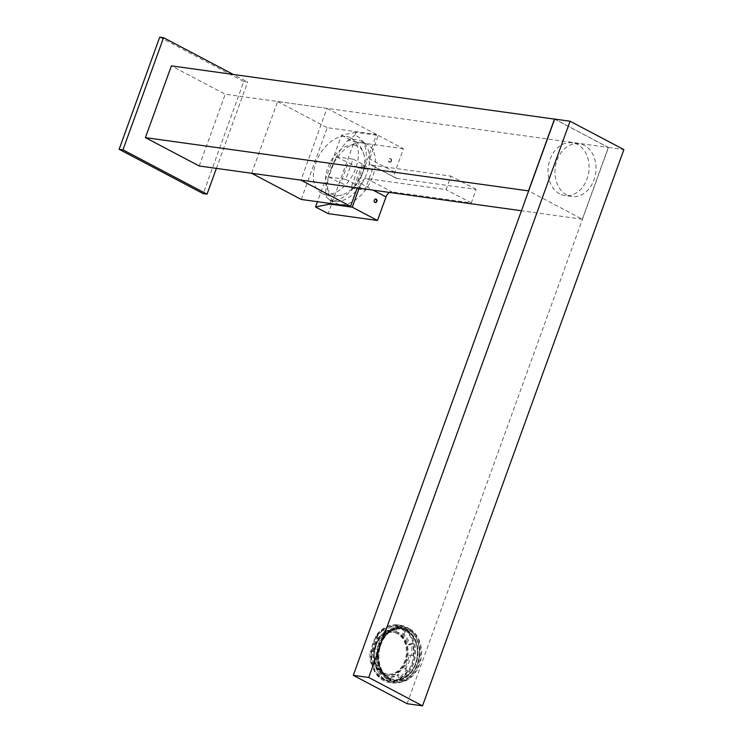 <?xml version="1.0" encoding="UTF-8"?>
<svg xmlns="http://www.w3.org/2000/svg" width="743" height="743" viewBox="0 0 743 743"><rect width="100%" height="100%" fill="white"/><g stroke="black" fill="none" stroke-linecap="round" stroke-linejoin="round"><path stroke-width="0.56" stroke-dasharray="3.71 2.79" d="M301.24 199.449L327.226 127.675L376.562 134.52L357.216 187.951M251.645 173.286L277.622 101.512L326.957 108.357L300.971 180.14M326.957 108.357L376.562 134.52M277.622 101.512L327.226 127.675M554.64 119.131L608.303 147.43L225.203 94.231L171.401 65.858M608.303 147.43L582.326 219.204L528.654 190.905M582.326 219.204L521.465 210.752M199.226 166.005L225.203 94.231M159.717 37.15L243.797 81.489L203.192 193.635M243.797 81.489L247.651 82.027L233.274 74.449M216.38 168.392L247.651 82.027M407.099 703.705L608.461 147.458L554.649 119.075M383.852 679.427A27.844 21.333 -82.1 0 1 372.763 647.004A27.844 21.333 -82.1 0 1 397.013 626.052A27.844 21.333 -82.1 0 1 414.315 656.571A27.844 21.333 -82.1 0 1 389.36 681.21A27.844 21.333 -82.1 0 1 383.852 679.427M559.637 193.821A26.637 20.405 -82.1 0 1 549.031 162.81A26.637 20.405 -82.1 0 1 572.231 142.767A26.637 20.405 -82.1 0 1 588.772 171.958A26.637 20.405 -82.1 0 1 564.903 195.539A26.637 20.405 -82.1 0 1 559.637 193.821M390.79 680.393A27.844 21.333 -82.1 0 1 379.701 647.97A27.844 21.333 -82.1 0 1 403.951 627.018A27.844 21.333 -82.1 0 1 421.253 657.527A27.844 21.333 -82.1 0 1 396.298 682.176A27.844 21.333 -82.1 0 1 390.79 680.393M566.575 194.787A26.637 20.405 -82.1 0 1 555.968 163.776A26.637 20.405 -82.1 0 1 579.168 143.733A26.637 20.405 -82.1 0 1 595.71 172.924A26.637 20.405 -82.1 0 1 571.841 196.496A26.637 20.405 -82.1 0 1 566.575 194.787M608.461 147.458L623.879 149.594M397.616 632.46A22.401 17.154 97.9 0 0 393.186 631.021A22.401 17.154 97.9 0 0 373.107 650.84A22.401 17.154 97.9 0 0 387.019 675.387A22.401 17.154 97.9 0 0 406.523 658.53A22.401 17.154 97.9 0 0 397.616 632.46M397.208 633.575A21.185 16.235 97.9 0 0 393.019 632.219A21.185 16.235 97.9 0 0 374.026 650.97A21.185 16.235 97.9 0 0 387.187 674.189A21.185 16.235 97.9 0 0 405.641 658.242A21.185 16.235 97.9 0 0 397.208 633.575M397.979 633.686A21.185 16.235 97.9 0 0 393.79 632.33A21.185 16.235 97.9 0 0 374.797 651.082A21.185 16.235 97.9 0 0 387.957 674.3A21.185 16.235 97.9 0 0 406.412 658.354A21.185 16.235 97.9 0 0 397.979 633.686M398.387 632.562A22.401 17.154 97.9 0 0 393.957 631.123A22.401 17.154 97.9 0 0 373.878 650.952A22.401 17.154 97.9 0 0 387.79 675.498A22.401 17.154 97.9 0 0 407.294 658.642A22.401 17.154 97.9 0 0 398.387 632.562M372.782 651.49A23.73 18.176 -82.1 0 1 377.481 638.525L375.494 636.333A27.24 20.869 -82.1 0 1 383.212 628.838L384.205 631.996A23.73 18.176 -82.1 0 1 394.134 629.804A23.73 18.176 -82.1 0 1 394.97 629.953L395.573 626.488A27.24 20.869 -82.1 0 1 403.988 630.928L402.297 633.807A23.73 18.176 -82.1 0 1 408.371 644.738L410.953 643.466A27.24 20.869 -82.1 0 1 411.641 655.4L408.966 655.131A23.73 18.176 -82.1 0 1 404.266 668.096L406.254 670.288A27.24 20.869 -82.1 0 1 398.536 677.783L397.542 674.635A23.73 18.176 -82.1 0 1 387.614 676.817A23.73 18.176 -82.1 0 1 386.778 676.678L386.174 680.133A27.24 20.869 -82.1 0 1 377.76 675.693L379.45 672.814A23.73 18.176 -82.1 0 1 373.385 661.883L370.794 663.155A27.24 20.869 -82.1 0 1 370.107 651.221L374.323 651.704A23.73 18.176 97.9 0 1 379.023 638.739L377.035 636.547A27.24 20.869 -82.1 0 1 384.753 629.052L385.747 632.209L384.205 631.996M397.542 674.635L399.084 674.848A23.73 18.176 97.9 0 1 389.156 677.031A23.73 18.176 97.9 0 1 388.32 676.892L387.716 680.347A27.24 20.869 -82.1 0 1 379.301 675.907L380.992 673.028L379.45 672.814M386.778 676.678L388.32 676.892M408.966 655.131L410.507 655.345A23.73 18.176 97.9 0 1 405.808 668.319L407.796 670.502A27.24 20.869 -82.1 0 1 400.078 677.997L399.084 674.848M404.266 668.096L405.808 668.319M402.297 633.807L403.839 634.03A23.73 18.176 97.9 0 1 409.913 644.952L412.495 643.679A27.24 20.869 -82.1 0 1 413.182 655.614L410.507 655.345M408.371 644.738L409.913 644.952M394.97 629.953L396.511 630.166A23.73 18.176 97.9 0 0 395.675 630.018A23.73 18.176 97.9 0 0 385.747 632.209M377.481 638.525L379.023 638.739M373.385 661.883L374.918 662.097A23.73 18.176 97.9 0 0 380.992 673.028M398.536 677.783L400.078 677.997M373.079 643.327A27.844 21.333 97.9 0 0 393.994 680.96A27.844 21.333 97.9 0 0 410.173 636.287A27.844 21.333 97.9 0 0 373.079 643.327M374.918 662.097L372.336 663.369A27.24 20.869 -82.1 0 1 371.649 651.435L374.323 651.704M396.511 630.166L397.115 626.702A27.24 20.869 -82.1 0 1 405.529 631.141L403.839 634.03M370.107 651.221L371.649 651.435M370.794 663.155L372.336 663.369M375.494 636.333L377.035 636.547M383.212 628.838L384.753 629.052M395.573 626.488L397.115 626.702M403.988 630.928L405.529 631.141M410.953 643.466L412.495 643.679M411.641 655.4L413.182 655.614M406.254 670.288L407.796 670.502M386.174 680.133L387.716 680.347M379.301 675.907L377.76 675.693M402.929 626.72A29.061 22.262 97.9 0 0 397.18 624.854A29.061 22.262 97.9 0 0 373.005 642.992A29.061 22.262 97.9 0 0 389.193 682.418A29.061 22.262 97.9 0 0 414.492 660.546A29.061 22.262 97.9 0 0 402.929 626.72M376.859 643.531A29.061 22.262 -82.1 0 1 401.034 625.383A29.061 22.262 -82.1 0 1 406.783 627.25A29.061 22.262 -82.1 0 1 418.346 661.084A29.061 22.262 -82.1 0 1 393.047 682.947A29.061 22.262 -82.1 0 1 376.859 643.531M378.475 644.079A27.844 21.333 -82.1 0 1 401.638 626.693A27.844 21.333 -82.1 0 1 407.145 628.485A27.844 21.333 -82.1 0 1 418.235 660.899A27.844 21.333 -82.1 0 1 393.985 681.86A27.844 21.333 -82.1 0 1 378.475 644.079M408.687 628.699A27.844 21.333 97.9 0 0 403.18 626.906A27.844 21.333 97.9 0 0 378.224 651.555A27.844 21.333 97.9 0 0 395.527 682.074A27.844 21.333 97.9 0 0 419.776 661.112A27.844 21.333 97.9 0 0 408.687 628.699M408.288 629.813A26.637 20.405 97.9 0 0 403.012 628.104A26.637 20.405 97.9 0 0 379.144 651.685A26.637 20.405 97.9 0 0 395.685 680.876A26.637 20.405 97.9 0 0 418.885 660.824A26.637 20.405 97.9 0 0 408.288 629.813M406.356 629.553A26.637 20.405 -82.1 0 1 416.953 660.564A26.637 20.405 -82.1 0 1 393.762 680.607A26.637 20.405 -82.1 0 1 377.212 651.416A26.637 20.405 -82.1 0 1 401.09 627.835A26.637 20.405 -82.1 0 1 406.356 629.553M406.152 630.11A26.033 19.94 97.9 0 0 401.006 628.439A26.033 19.94 97.9 0 0 377.676 651.481A26.033 19.94 97.9 0 0 393.846 680.003A26.033 19.94 97.9 0 0 416.517 660.416A26.033 19.94 97.9 0 0 406.152 630.11M406.542 630.166A26.033 19.94 -82.1 0 1 416.897 660.471A26.033 19.94 -82.1 0 1 394.227 680.059A26.033 19.94 -82.1 0 1 378.057 651.537A26.033 19.94 -82.1 0 1 401.387 628.494A26.033 19.94 -82.1 0 1 406.542 630.166M406.337 630.723A25.429 19.476 97.9 0 0 378.261 657.982A25.429 19.476 97.9 0 0 408.836 674.115A25.429 19.476 97.9 0 0 406.337 630.723M378.243 135.412L403.458 148.711L394.932 172.265A6.055 3.752 -62.2 0 0 395.963 178.153A6.055 3.752 -62.2 0 0 396.762 178.404L371.537 165.104A6.055 3.752 117.8 0 1 370.748 164.853A6.055 3.752 117.8 0 1 369.717 158.956L378.243 135.412L355.888 132.3L354.81 135.282A35.72 22.123 117.8 0 1 361.804 140.102A35.72 22.123 117.8 0 1 360.615 177.298A35.72 22.123 117.8 0 1 330.979 201.102L330.124 203.461M371.537 165.104L450.936 176.128L446.06 189.586L366.671 178.561A6.055 3.752 117.8 0 0 360.782 183.632L359.12 188.211M391.013 161.017A1.82 1.393 -82.1 0 1 388.366 160.163A1.82 1.393 -82.1 0 1 390.001 158.556A1.82 1.393 -82.1 0 1 391.013 161.017M375.122 202.533A1.82 1.393 -82.1 0 1 375.382 198.929A1.82 1.393 -82.1 0 1 375.614 198.985M391.468 161.082A1.82 1.393 97.9 0 0 390.456 158.621A1.82 1.393 97.9 0 0 389.964 162.215A1.82 1.393 97.9 0 0 391.468 161.082M403.458 148.711L354.123 141.857L328.146 213.631M396.762 178.404L476.152 189.428L471.285 202.885L391.886 191.861A6.055 3.752 -62.2 0 0 389.527 192.437M355.888 132.3L341.52 135.207L317.447 201.697M341.52 135.207L354.123 141.857M331.666 167.314L329.214 174.103A33.296 20.618 -62.2 0 0 335.975 203.08A33.296 20.618 -62.2 0 0 369.754 183.252A33.296 20.618 -62.2 0 0 367.042 144.188A33.296 20.618 -62.2 0 0 331.666 167.314C336.468 155.649 341.706 146.9 347.38 141.086A33.296 20.618 117.8 0 1 361.154 141.077A33.296 20.618 117.8 0 1 365.407 144.653A33.296 20.618 117.8 0 1 363.866 180.15A33.296 20.618 117.8 0 1 335.437 201.474A33.296 20.618 117.8 0 1 330.096 199.978A33.296 20.618 117.8 0 1 326.911 197.619C324.886 193.356 325.657 185.518 329.214 174.103M476.152 189.428L450.936 176.128M471.285 202.885L446.06 189.586M347.38 141.086L354.81 135.282M330.979 201.102L326.911 197.619M358.237 167.89L372.271 169.841L364.962 190.022L350.928 188.072L358.237 167.89L348.151 162.568L340.842 182.75L350.928 188.072M336.096 156.773L353.055 159.132L345.746 179.323L328.787 176.964L336.096 156.773L348.151 162.568M353.055 159.132L363.643 164.723L356.334 184.905L354.875 184.701L364.962 190.022M372.271 169.841L362.175 164.519L363.643 164.723M362.175 164.519L354.875 184.701M340.842 182.75L339.375 182.546L346.684 162.364M345.746 179.323L356.334 184.905M328.787 176.964L339.375 182.546M354.253 145.034A27.24 16.875 -62.2 0 0 326.502 172.07A27.24 16.875 -62.2 0 0 342.161 194.898A27.24 16.875 -62.2 0 0 363.782 153.912A27.24 16.875 -62.2 0 0 354.253 145.034M346.359 136.415A31.271 19.374 117.8 0 1 350.464 137.724A31.271 19.374 117.8 0 1 352.999 174.438A31.271 19.374 117.8 0 1 321.273 193.041A31.271 19.374 117.8 0 1 317.242 159.439A31.271 19.374 117.8 0 1 346.359 136.415M394.932 172.265L369.717 158.956M366.671 178.561L391.886 191.861M360.782 183.632L373.162 190.162M403.951 627.018L397.013 626.052M396.298 682.176L389.36 681.21M579.168 143.733L572.231 142.767M571.841 196.496L564.903 195.539M387.187 674.189L387.957 674.3M393.019 632.219L393.79 632.33M387.019 675.387L387.79 675.498M393.186 631.021L393.957 631.123M387.614 676.817L389.156 677.031M394.134 629.804L395.675 630.018M389.193 682.418L393.047 682.947M397.18 624.854L401.034 625.383M393.985 681.86L395.527 682.074M401.638 626.693L403.18 626.906M393.762 680.607L395.685 680.876M401.09 627.835L403.012 628.104M389.499 162.16L389.964 162.215M375.847 198.994L375.382 198.929M375.345 202.588L374.881 202.533M330.096 199.978L335.975 203.08M361.154 141.077L367.042 144.188M395.963 178.153L370.748 164.853M365.407 144.653L361.804 140.102M335.437 201.474L330.338 201.112M350.464 137.724C357.049 141.356 361.488 146.752 363.782 153.912M321.282 193.05C328.007 196.431 334.963 197.053 342.161 194.898"/><path stroke-width="1.11" d="M357.216 187.951L350.575 206.294L301.24 199.449L251.645 173.286L300.971 180.14L350.575 206.294M528.654 190.905L145.414 137.631L171.401 65.858L554.64 119.131M528.514 190.83L554.501 119.056M521.465 210.752L199.226 166.005L145.414 137.631M207.046 194.174L203.192 193.635L119.121 149.297L159.717 37.15L163.571 37.689L122.976 149.835L207.046 194.174L216.38 168.392M233.274 74.449L163.571 37.689M119.121 149.297L122.976 149.835M570.067 121.22L554.649 119.075L353.296 675.331L407.099 703.705L422.516 705.85L623.879 149.594L570.067 121.22L368.704 677.477L422.516 705.85M353.296 675.331L368.704 677.477M330.124 203.461L329.901 204.084L315.534 206.981L328.146 213.631L377.481 220.485L386.007 196.932A6.055 3.752 -62.2 0 1 389.527 192.437M359.12 188.211L352.256 207.186L329.901 204.084M375.614 198.985A1.82 1.393 -82.1 0 1 375.122 202.533M376.859 201.455A1.82 1.393 -82.1 0 1 374.221 200.601A1.82 1.393 -82.1 0 1 375.847 198.994A1.82 1.393 -82.1 0 1 376.859 201.455M317.447 201.697L315.534 206.981M352.256 207.186L377.481 220.485M373.162 190.162L386.007 196.932"/></g></svg>
